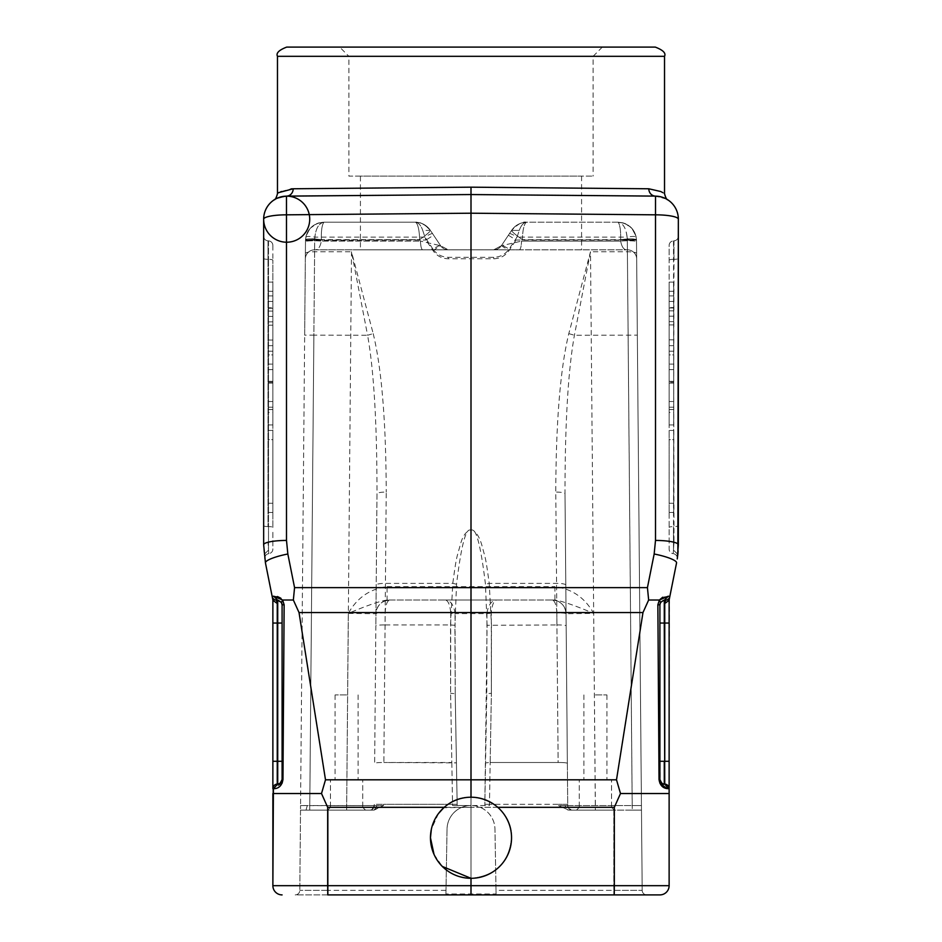 <?xml version="1.0" encoding="UTF-8"?>
<svg xmlns="http://www.w3.org/2000/svg" width="942" height="942" viewBox="0 0 942 942"><rect width="100%" height="100%" fill="white"/><g stroke="black" fill="none" stroke-linecap="round" stroke-linejoin="round"><path stroke-width="0.71" stroke-dasharray="4.71 3.53" d="M385.172 612.877L385.196 612.465C385.667 604.799 387.186 600.655 389.776 600.019L387.091 600.019L387.091 586.619C369.947 588.868 357.018 597.805 348.316 613.407L346.644 810.12L309.765 810.12L309.765 805.657L300.557 805.551L309.777 805.551L309.777 810.12L346.632 810.12L351.507 251.785L373.197 333.621L367.58 335.258L351.507 251.785L314.593 251.785A9.22 1.743 -179.5 0 0 305.373 253.445L304.666 335.152L313.874 335.152L309.777 805.551L374.28 805.551A4.604 4.604 0 0 1 369.676 810.12L346.632 810.12L369.676 810.12A4.604 4.604 0 0 0 374.28 805.551A4.604 4.604 0 0 1 369.676 810.12L374.245 810.061L383.5 805.551L373.232 810.12L300.522 810.12L309.777 810.12L300.522 810.12L300.557 805.551L299.815 890.331L300.522 810.12L369.676 810.12A4.604 4.604 0 0 0 374.28 805.551L309.765 805.657L314.71 240.257L305.491 240.457L300.557 805.551L305.491 240.457A9.22 1.743 0.5 0 1 314.71 238.797L313.874 335.152L367.58 335.258C373.844 370.124 376.988 422.958 377 493.761L374.645 763.338A9.22 0.918 -179.5 0 1 383.865 762.502L385.172 612.877A9.22 0.918 0.5 0 0 375.952 613.713L377 493.761A9.22 1.743 0.5 0 1 386.22 492.089L385.066 624.935L450.535 624.935L452.784 583.381C456.623 555.144 456.458 558.947 460.497 544.135C463.028 534.773 467.02 530.052 472.495 529.946C476.57 532.312 479.749 537.599 482.033 545.807C485.566 559.418 485.436 555.474 489.216 583.381L491.465 624.935L491.383 693.312L491.277 612.465C492.16 604.47 493.985 600.325 496.752 600.019L552.224 600.019C554.814 600.655 556.333 604.799 556.804 612.465L487.014 612.465L486.967 613.595L491.253 613.218M450.747 613.218L450.617 693.312L450.535 624.935L454.904 625.311L455.222 693.689L450.617 693.312L455.222 693.689L455.033 613.595L450.747 613.218L450.723 612.465L376.023 612.465L375.952 613.713A13.824 13.824 0 0 1 389.776 600.019L445.248 600.019C448.015 600.325 449.84 604.47 450.723 612.465L454.986 612.465C453.408 604.47 450.17 600.325 445.248 600.019L496.752 600.019C491.83 600.325 488.592 604.47 487.014 612.465M451.83 762.502L452.56 805.516L457.176 805.516L456.434 762.879L457.153 804.291L452.56 804.327L451.83 762.502L456.434 762.879L455.222 693.689L457.176 805.516L489.44 805.516L490.17 762.502L489.44 805.516L471 805.516A23.962 23.962 180 0 1 494.962 829.466A23.962 23.962 180 0 0 471 805.516L452.56 805.516L471 805.516A23.962 23.962 180 0 0 447.038 829.466L447.038 829.455A23.962 23.962 0 0 1 471 805.492A23.962 23.962 -0 0 0 447.038 829.455L445.919 894.005L447.038 829.466A23.962 23.962 180 0 1 471 805.516L452.56 805.516L452.56 804.327L457.153 804.291L457.176 805.516L455.222 693.689L456.434 762.879L383.865 762.502L451.83 762.502L450.617 693.312L451.83 762.502M454.986 612.465L455.033 613.595L486.967 613.595L486.778 693.689L491.383 693.312L486.778 693.689L484.824 805.516L487.096 625.311L556.934 624.935L555.78 492.089C556.004 421.31 560.349 368.487 568.803 333.621L590.493 251.785L595.368 805.551L595.368 810.12L572.324 810.12A4.604 4.604 0 0 1 567.72 805.551L632.223 805.551L627.29 238.797A9.22 1.743 -0.5 0 1 636.509 240.457L627.29 240.257L632.235 810.12L595.356 810.12L593.684 613.407C575.291 605.6 562.374 601.137 554.909 600.019L552.224 600.019A13.824 13.824 0 0 1 566.048 613.713L565.977 612.465L556.828 612.877A9.22 0.918 -0.5 0 1 566.048 613.713L567.72 805.551A4.604 4.604 0 0 0 572.324 810.12L568.768 810.12L558.5 805.551L568.768 810.12L641.478 810.12L613.831 810.12L613.831 890.331L642.185 890.331A4.604 4.604 0 0 0 646.789 894.9A4.604 4.604 0 0 1 642.185 890.331L641.478 810.12L632.223 810.12L632.223 805.551L641.443 805.551L636.509 240.457L641.478 810.12L632.235 810.12L641.478 810.12L642.185 890.331L613.831 890.331L613.831 894.9L646.789 894.9L613.831 894.9L613.831 890.331L496.022 890.331L494.962 829.466L496.081 894.005L445.919 894.005L496.081 894.005L494.962 829.455A23.962 23.962 -0 0 0 471 805.492A23.962 23.962 0 0 1 494.962 829.455L496.081 894.005L496.022 890.331L613.831 890.331L613.831 810.12L568.768 810.12L641.478 810.12L641.443 805.551L567.72 805.551L566.048 613.713L593.684 613.407C584.982 597.805 572.053 588.868 554.909 586.619L554.909 600.019L387.091 600.019C379.626 601.137 366.709 605.6 348.316 613.407L375.952 613.713M556.828 612.877L558.135 762.502A9.22 0.918 179.5 0 1 567.355 763.338L565 493.761L567.355 763.338A9.22 0.918 179.5 0 0 558.135 762.502L490.17 762.502L558.135 762.502L556.934 624.935A9.22 0.918 -0.5 0 1 566.154 625.771M384.795 600.949L389.776 600.019C382.016 600.655 377.436 604.799 376.023 612.465L376.105 611.829M565.977 612.465C564.564 604.799 559.984 600.655 552.224 600.019L557.217 600.949M636.18 237.125C634.096 228.129 628.067 223.148 618.082 222.194C629.362 223.501 635.497 229.459 636.498 240.045L636.509 240.457A9.22 0.777 179.5 0 0 630.728 239.786A9.22 0.777 179.5 0 0 620.672 240.057A9.22 0.777 179.5 0 1 627.29 239.763A9.22 0.777 179.5 0 1 636.509 240.457L636.18 237.125C635.461 236.242 632.435 236.242 627.125 237.125C626.053 228.141 623.039 223.16 618.082 222.194L625.429 223.678L631.976 228.47L635.897 235.877L636.486 239.657C636.427 239.021 633.354 238.785 627.278 238.95L620.66 239.657C628.608 238.656 633.884 238.656 636.486 239.657L635.862 235.794L631.846 228.329L628.008 225.138L622.78 222.818L618.082 222.194L526.943 222.194C523.717 222.359 521.162 225.103 519.278 230.401L511.6 230.401C515.25 225.162 520.361 222.43 526.943 222.194L618.082 222.194C620.013 224.867 620.872 230.684 620.66 239.657L620.672 241.105A9.22 0.777 179.5 0 1 627.301 240.811A9.22 0.777 179.5 0 1 636.521 241.505A9.22 0.777 179.5 0 0 630.751 240.834A9.22 0.777 179.5 0 0 620.672 241.105C621.814 247.287 624.075 250.195 627.454 249.83A9.22 9.22 0 0 1 636.674 258.968A9.22 9.22 0 0 0 627.454 249.83C624.075 250.195 621.814 247.287 620.672 241.105L620.66 239.657L522.386 239.657C515.239 234.57 511.647 231.485 511.6 230.401L501.38 245.732L511.6 230.401A18.428 18.428 0 0 1 526.943 222.194A18.428 18.428 0 0 0 511.6 230.401C511.647 231.485 515.239 234.57 522.386 239.657L521.503 241.105L522.386 239.657A18.428 4.557 90 0 1 526.943 222.194C523.717 222.347 521.162 225.091 519.278 230.401L517.028 237.125L627.125 237.125L627.29 238.797M595.403 810.12L614.302 810.12L595.403 810.12M595.403 779.705L611.535 779.705L595.403 779.705M595.403 694.925L606.919 694.925L595.403 694.925M487.096 625.311L485.448 584.181C480.679 544.617 475.863 526.708 471 530.464C466.137 526.708 461.321 544.617 456.552 584.181L454.904 625.311M509.363 233.757A9.22 1.46 33.7 0 1 517.028 237.125L509.045 249.1A9.22 1.46 -146.3 0 0 501.38 245.732L511.6 230.401L501.38 245.732L521.503 241.105L501.38 245.732L493.714 249.83L519.266 249.83L422.734 249.83L493.714 249.83L501.38 245.732A9.22 9.22 0 0 1 493.714 249.83A9.22 9.22 0 0 0 501.38 245.732L509.045 250.56L516.051 240.045L519.278 230.401L511.6 230.401C515.392 225.091 520.502 222.347 526.943 222.194A18.428 18.428 0 0 0 511.6 230.401L511.6 230.401C517.841 224.043 522.763 221.311 526.354 222.194M636.498 240.045L627.29 240.257M526.943 222.194A18.428 4.557 -90 0 0 522.386 239.657L620.66 239.657C620.837 230.39 619.977 224.573 618.082 222.194C623.545 223.207 626.618 229.153 627.29 240.045L516.051 240.045L508.386 235.217M519.266 249.83A9.22 2.237 90 0 0 521.503 241.105A9.22 2.237 90 0 1 519.266 249.83L627.454 249.83L519.266 249.83M314.546 249.83L422.734 249.83L314.546 249.83C317.925 250.195 320.186 247.287 321.328 241.105C320.186 247.287 317.925 250.195 314.546 249.83A9.22 9.22 0 0 0 305.326 258.968L305.479 241.435L305.326 258.968A9.22 9.22 0 0 1 314.546 249.83M360.421 249.83L581.579 249.83L360.421 249.83L360.421 176.119L581.579 176.119L360.421 176.119M432.955 250.56L440.62 245.732L433.614 235.217L425.949 240.045L432.955 250.56C436.688 255.847 441.81 258.591 448.286 258.767L493.714 258.767C500.19 258.591 505.312 255.847 509.045 250.56M432.955 249.1L424.972 237.125L422.723 230.401L430.4 230.401L440.62 245.732L420.497 241.105L440.62 245.732L448.286 249.83L440.62 245.732A9.22 1.46 146.3 0 0 432.955 249.1C436.805 254.411 441.916 257.154 448.286 257.307L493.714 257.307C500.202 257.095 505.312 254.352 509.045 249.1M433.614 235.217L430.4 230.401C426.75 225.162 421.639 222.43 415.057 222.194L323.918 222.194C314.004 223.16 307.975 228.141 305.82 237.125C306.539 236.242 309.553 236.242 314.875 237.125C315.911 228.129 318.926 223.148 323.918 222.194C322.023 224.573 321.163 230.39 321.34 239.657L321.328 241.105A9.22 0.777 -179.5 0 0 311.237 240.834A9.22 0.777 -179.5 0 0 305.479 241.505A9.22 0.777 -179.5 0 1 314.699 240.811A9.22 0.777 -179.5 0 1 321.328 241.105L321.328 240.057A9.22 0.777 -179.5 0 0 314.71 239.763A9.22 0.777 0.5 0 1 321.328 240.057L419.614 239.657C426.761 234.57 430.353 231.485 430.4 230.401A18.428 18.428 0 0 0 415.057 222.194L323.918 222.194L319.185 222.818L313.78 225.256L310.024 228.47L306.103 235.877L305.514 239.657C308.116 238.656 313.392 238.656 321.34 239.657L314.722 238.95C308.646 238.785 305.573 239.021 305.514 239.657L306.138 235.794L310.153 228.329L316.912 223.513L323.918 222.194C312.991 223.207 306.845 229.153 305.502 240.045L305.82 237.125M314.71 238.797L314.875 237.125L424.972 237.125A9.22 1.46 -33.7 0 1 432.637 233.757L440.62 245.732A9.22 9.22 0 0 0 448.286 249.83A9.22 9.22 0 0 1 440.62 245.732L430.4 230.401C426.62 225.091 421.51 222.347 415.057 222.194C418.354 222.43 420.909 225.162 422.723 230.401C420.838 225.091 418.283 222.347 415.057 222.194A18.428 18.428 0 0 1 430.4 230.401L422.723 230.401L425.949 240.045L305.491 240.457A9.22 0.777 -179.5 0 1 314.71 239.763A9.22 0.777 0.5 0 0 305.491 240.457L305.514 239.657L305.491 240.457M420.497 241.105L419.614 239.657L420.497 241.105A9.22 2.237 -90 0 0 422.734 249.83A9.22 2.237 -90 0 1 420.497 241.105L321.328 241.105L420.497 241.105M346.597 810.12L327.698 810.12L346.597 810.12M314.71 240.257L314.71 240.045C315.205 229.459 318.278 223.501 323.918 222.194L415.057 222.194A18.428 4.557 90 0 1 419.614 239.657C426.761 234.57 430.353 231.485 430.4 230.401L432.637 233.757M346.597 779.705L330.465 779.705L346.597 779.705M346.597 694.925L335.081 694.925L346.597 694.925M328.169 894.9L295.211 894.9A4.604 4.604 0 0 0 299.815 890.331A4.604 4.604 0 0 1 295.211 894.9L328.169 894.9L328.169 810.12L328.169 890.331L299.815 890.331L328.169 890.331L328.169 894.9L613.831 894.9M445.919 894.005L447.038 829.455L445.919 894.005M295.211 894.9A4.604 4.604 0 0 0 299.815 890.331L300.522 810.12L309.765 810.12M323.918 222.194C321.987 224.867 321.128 230.684 321.34 239.657L419.614 239.657A18.428 4.557 90 0 0 415.057 222.194L323.918 222.194M659.906 894.9A9.22 9.22 0 0 0 669.126 885.68A9.22 9.22 0 0 1 659.906 894.9L614.243 894.9L614.325 885.68L471 885.68L471 894.9M272.874 885.68A9.22 9.22 0 0 0 282.094 894.9A9.22 9.22 0 0 1 272.874 885.68L327.675 885.68L327.675 807.318L321.505 793.529L325.496 779.811L471 779.811L471 587.631L647.437 587.631L654.16 554.002A23.044 4.321 -168.7 0 1 676.556 562.88M620.495 793.529L614.325 807.318L614.325 885.68L669.126 885.68L669.126 793.529L620.495 793.529L616.504 779.811L642.974 612.559L299.026 612.559L293.351 600.007L294.563 587.631L471 587.631L471 213.21L286.498 214.823L286.498 196.148L471 194.547L581.579 195.512L581.579 249.83M327.757 894.9L327.675 885.68L471 885.68L471 878.309C495.633 875.907 509.139 862.389 511.541 837.768C513.296 804.244 468.233 783.862 444.224 807.318C435.263 815.489 430.671 825.639 430.459 837.768C432.508 862.742 446.025 876.26 471 878.309L471 779.811L616.504 779.811M497.776 807.318L471 807.318L471 878.309C495.633 875.919 509.151 862.401 511.541 837.768C513.19 804.174 468.351 783.897 444.224 807.318L471 807.318L443.753 807.741M648.649 600.007L642.974 612.559M659.388 600.019L654.949 600.007M659.282 781.436L657.857 604.764L659.906 604.87L660.224 781.118A4.604 4.604 0 0 1 659.906 779.47L659.906 779.458A4.604 4.604 0 0 0 664.275 784.062L668.596 788.689L666.818 788.478M659.895 783.226L659.376 781.836M669.421 598.559L669.126 788.689A4.604 4.604 0 0 0 664.758 784.085A4.604 4.604 0 0 1 669.126 788.689A4.604 4.604 0 0 0 664.758 784.085L664.758 784.085A4.604 4.604 0 0 1 669.126 788.689L669.126 885.68M434.038 854.453L442.328 866.44M438.43 813.605L431.342 829.301M614.325 807.318L471 807.318L471 797.215M321.505 793.529L272.874 793.529L272.874 600.019M273.404 788.689L272.874 788.689A4.604 4.604 0 0 1 277.242 784.085A4.604 4.604 0 0 0 272.874 788.689A4.604 4.604 0 0 1 277.242 784.085L273.404 788.689L282.105 783.226M280.422 601.326L277.725 600.266A4.604 4.604 0 0 1 282.094 604.87L284.143 604.764L282.965 779.481L282.094 779.458L282.094 604.87L280.516 601.396A4.604 4.604 0 0 1 281.458 602.55A4.604 4.604 0 0 0 280.516 601.408M299.026 612.559L325.496 779.811M678.346 530.899L678.346 544.829A23.044 4.369 0 0 0 655.502 540.437L655.502 214.823A23.044 4.369 180 0 1 678.346 219.192A23.044 23.044 0.5 0 0 655.502 196.148L655.502 214.823L471 213.21L471 194.547M678.134 550.94L677.263 558.9A4.604 4.604 0 0 0 673.212 553.66A4.604 4.604 0 0 1 677.263 558.9A4.604 4.604 0 0 0 673.212 553.66L673.977 542.474L673.212 553.66A4.604 4.604 0 0 1 669.126 549.08L669.126 260.204L669.126 549.08A4.604 4.604 0 0 0 673.212 553.66L673.212 553.66M662.685 597.228L668.314 596.204L669.727 597.028M668.314 596.204L664.275 600.266L665.547 600.195A4.604 4.604 0 0 0 669.833 596.498L669.833 596.498A4.604 4.604 0 0 1 665.547 600.195A4.604 4.604 0 0 0 669.833 596.498A4.604 4.604 0 0 1 665.547 600.195L664.275 600.266A4.604 4.604 0 0 0 659.906 604.87L660.071 603.692M663.533 600.372A4.604 4.604 0 0 0 662.697 600.643A4.604 4.604 0 0 1 663.533 600.372L662.838 600.584M662.556 600.702A4.604 4.604 0 0 0 661.578 601.326A4.604 4.604 0 0 1 662.556 600.702L662.026 600.996M661.484 601.408A4.604 4.604 0 0 0 660.542 602.55A4.604 4.604 0 0 1 661.484 601.408L660.566 602.503M662.344 783.52L664.758 784.085L664.275 623.051L664.758 761.277L669.126 761.277M669.126 600.019L664.758 603.504L664.758 623.051L669.126 623.051M272.521 598.229L272.167 596.51A4.604 4.604 0 0 0 276.453 600.195A4.604 4.604 0 0 1 272.167 596.498L273.686 596.204L277.725 600.266L277.242 761.277L277.242 603.504L272.933 600.337M282.624 600.019L280.916 598.252M277.478 596.545L273.686 596.204M281.328 602.009L281.917 603.622M277.242 784.085L277.242 784.085A4.604 4.604 0 0 0 272.874 788.689A4.604 4.604 0 0 1 277.242 784.085L277.242 784.085M279.656 783.52L282.094 779.458A4.604 4.604 0 0 1 281.776 781.118A4.604 4.604 0 0 0 282.094 779.47L282.094 779.458A4.604 4.604 0 0 1 281.776 781.118A4.604 4.604 0 0 0 282.094 779.47L282.094 623.051L272.874 623.051M265.444 562.88A23.044 4.321 168.7 0 1 287.84 554.002L286.498 540.437A23.044 4.369 0 0 0 263.654 544.817L264.16 554.473L263.654 544.817A4.604 2.343 0 0 1 268.023 542.474A4.604 2.343 0 0 0 263.654 544.817L265.444 562.88M281.105 196.843A23.044 23.044 -118.7 0 0 277.254 198.173L281.116 196.843L277.254 198.173M286.486 196.148C270.036 200.363 270.036 200.363 286.486 196.148L286.486 196.148M382.346 195.312L286.486 196.113A7.371 6.771 89.5 0 0 293.197 188.777L471 187.175L471 194.558L655.514 196.113A7.371 6.771 90.5 0 1 648.803 188.777L648.367 188.777M660.895 196.843L664.758 198.185L660.895 196.843M666.359 198.986L655.502 196.148M277.478 193.699L280.728 191.803M281.364 191.497L291.007 188.883M660.648 191.497L661.331 191.827M662.862 192.663L664.522 193.699M631.976 188.624L592.447 188.27M581.579 188.176L471 187.175M286.698 47.1L655.302 47.1M339.685 47.1L602.315 47.1L339.685 47.1L348.893 56.32L593.107 56.32L348.893 56.32L348.893 176.119L593.107 176.119L348.893 176.119M602.315 47.1L593.107 56.32L593.107 176.119M581.579 176.119L581.579 195.5M678.346 525.695L678.346 236.242L678.346 525.695A4.604 0.871 0 0 1 673.977 526.578L673.977 542.474L673.495 526.578A4.604 0.871 180 0 0 669.126 527.449A4.604 0.871 180 0 1 673.495 526.578L673.977 259.333A4.604 0.871 180 0 0 678.346 258.461A4.604 0.871 180 0 1 673.977 259.333L673.977 240.846A4.604 4.604 0 0 0 678.346 236.242A4.604 4.604 0 0 1 673.977 240.846L673.977 259.333L673.495 240.869A4.604 4.604 0 0 0 669.126 245.473L669.126 260.204L669.126 245.473A4.604 4.604 0 0 1 673.495 240.869L673.977 526.578A4.604 0.871 0 0 0 678.346 525.695M264.69 558.241A4.604 4.604 0 0 0 264.737 558.9A4.604 4.604 0 0 1 268.788 553.66A4.604 4.604 0 0 0 264.69 558.241M268.788 553.66L268.023 542.474L268.788 553.66A4.604 4.604 0 0 0 272.874 549.08L272.874 530.899L272.874 549.08A4.604 4.604 0 0 1 268.788 553.66A4.604 4.604 0 0 0 272.874 549.08M264.16 554.449L268.505 550.104L268.505 530.899L268.505 550.104L264.16 554.426M268.023 240.846A4.604 4.604 0 0 1 263.654 236.242A4.604 4.604 0 0 0 268.023 240.846L268.023 526.578A4.604 0.871 0 0 1 263.654 525.695A4.604 0.871 0 0 0 268.023 526.578L268.023 259.333A4.604 0.871 180 0 1 263.654 258.461A4.604 0.871 180 0 0 268.023 259.333L268.023 240.846A4.604 4.604 0 0 1 263.654 236.242M272.874 527.449L272.874 260.204L272.874 527.449A4.604 0.871 180 0 0 268.505 526.578L268.505 530.899L268.505 526.578A4.604 0.871 180 0 1 272.874 527.449M272.874 245.473L272.874 260.204L272.874 245.473A4.604 4.604 0 0 0 268.505 240.869A4.604 4.604 0 0 1 272.874 245.473A4.604 4.604 0 0 0 268.505 240.869L268.505 259.333L268.505 240.869A4.604 4.604 0 0 1 272.874 245.473M272.874 430.459L272.874 512.472L272.874 430.459L268.27 430.459L272.874 430.459M272.874 409.582L268.27 409.582L268.27 369.629L272.874 369.629L268.27 369.629L268.27 424.924L272.874 424.924L268.27 424.924L268.27 407.203L272.874 407.203L268.27 407.203L268.27 424.924L272.874 424.924L268.27 424.924L268.27 369.629L272.874 369.629L268.27 369.629L268.27 424.924L272.874 424.924L268.27 424.924L272.874 424.924L268.27 424.924L272.874 424.924L268.27 424.924L272.874 424.924L268.27 424.924L268.27 369.629L272.874 369.629L268.27 369.629L272.874 369.629L268.27 369.629L272.874 369.629L268.27 369.629L272.874 369.629L272.874 424.924L272.874 369.629L272.874 424.924L272.874 369.629L272.874 424.924L272.874 369.629L272.874 424.924L272.874 369.629L272.874 409.582L272.874 369.629L268.27 369.629L268.27 424.924L268.27 369.629L268.27 424.924L268.27 369.629L268.27 412.455L272.874 412.455M272.874 364.107L272.874 282.094L272.874 364.107L268.27 364.107L272.874 364.107M272.874 323.553L272.874 351.201L272.874 323.553M268.27 430.459L268.27 512.472L268.27 430.459M268.27 439.667L268.27 503.252L268.27 439.667L272.874 439.667L272.874 503.252L272.874 439.667L268.27 439.667M272.874 409.558L268.27 409.558L268.27 369.629L272.874 369.629L268.27 369.629L268.27 412.455M272.874 382.216L268.27 382.216L268.27 424.924L268.27 382.216M268.27 401.527L268.27 381.286L268.27 401.527L272.874 401.527L272.874 381.286L272.874 401.527L268.27 401.527M272.874 381.286L268.27 381.286M272.874 424.924L268.27 424.924L268.27 383.1L268.27 424.924L272.874 424.924M272.874 383.1L268.27 383.1M268.27 364.107L268.27 282.094L268.27 364.107M268.27 354.887L268.27 291.302L268.27 354.887L272.874 354.887L272.874 291.302L272.874 354.887L268.27 354.887M268.27 323.553L268.27 351.201L268.27 323.553M272.874 307.787L272.874 340.038L272.874 307.787L268.27 307.787L268.27 340.038L268.27 307.787L272.874 307.787M272.874 340.038L268.27 340.038L272.874 340.038M272.874 308.234L268.27 308.234M272.874 316.418L268.27 316.418L272.874 316.406L272.874 321.893L272.874 311.095L268.27 311.095L272.874 311.095L272.874 316.406M272.874 325.155L268.27 325.155M272.874 321.846L268.27 321.893M677.84 554.426L673.495 550.104L673.495 526.578L673.495 550.104L677.84 554.426M675.108 542.58A4.604 2.343 0 0 1 678.346 544.817A4.604 2.343 0 0 0 673.977 542.474M669.126 364.107L669.126 282.094L669.126 364.107L673.73 364.107L669.126 364.107M673.73 412.455L673.73 369.629L669.126 369.629L673.73 369.629L669.126 369.629L673.73 369.629L669.126 369.629L673.73 369.629L669.126 369.629L673.73 369.629L669.126 369.629L673.73 369.629L669.126 369.629L673.73 369.629L669.126 369.629L669.126 424.924L669.126 369.629L669.126 424.924L669.126 369.629L669.126 424.924L669.126 369.629L669.126 424.924L669.126 369.629L673.73 369.629L673.73 424.924L673.73 369.629L673.73 424.924L673.73 369.629L673.73 424.924L673.73 369.629L673.73 424.924L673.73 369.629L673.73 412.455L669.126 412.455M669.126 430.459L669.126 512.472L669.126 430.459L673.73 430.459L669.126 430.459M669.126 323.553L669.126 351.201L669.126 323.553M673.73 364.107L673.73 282.094L673.73 364.107M673.73 354.887L673.73 291.302L673.73 354.887L669.126 354.887L669.126 291.302L669.126 354.887L673.73 354.887M673.73 382.216L673.73 424.924L669.126 424.924L673.73 424.924L669.126 424.924L673.73 424.924L669.126 424.924L673.73 424.924L669.126 424.924L673.73 424.924L669.126 424.924L673.73 424.924L669.126 424.924L673.73 424.924L669.126 424.924L673.73 424.924L673.73 382.216L669.126 382.216M669.126 409.582L673.73 409.582M669.126 409.558L673.73 409.558M669.126 383.1L673.73 383.1M669.126 407.203L673.73 407.203L669.126 407.203M673.73 401.527L673.73 381.286L673.73 401.527L669.126 401.527L669.126 381.286L669.126 401.527L673.73 401.527M669.126 381.286L673.73 381.286M673.73 430.459L673.73 512.472L673.73 430.459M673.73 439.667L673.73 503.252L673.73 439.667L669.126 439.667L669.126 503.252L669.126 439.667L673.73 439.667M673.73 323.553L673.73 351.201L673.73 323.553M669.126 307.563L669.126 339.815L669.126 307.563L673.73 307.563L673.73 339.815L673.73 307.563L669.126 307.563M669.126 339.815L673.73 339.815L669.126 339.815M669.126 307.999L673.73 307.999M669.126 316.182L673.73 316.182L669.126 316.171L669.126 321.658L669.126 310.86L673.73 310.86L669.126 310.86L669.126 316.171M669.126 324.919L673.73 324.919M669.126 321.622L673.73 321.658M278.467 600.372A4.604 4.604 0 0 1 279.303 600.643A4.604 4.604 0 0 0 278.467 600.372M279.444 600.702A4.604 4.604 0 0 1 280.292 601.22A4.604 4.604 0 0 0 279.444 600.702M281.799 603.245A4.604 4.604 0 0 1 282.011 604.058A4.604 4.604 0 0 0 281.799 603.245M272.167 596.498A4.604 4.604 0 0 0 276.453 600.195A4.604 4.604 0 0 1 272.167 596.498M659.989 604.058A4.604 4.604 0 0 1 660.212 603.245A4.604 4.604 0 0 0 659.989 604.058M660.212 781.106A4.604 4.604 0 0 1 659.906 779.47A4.604 4.604 0 0 0 664.275 784.062L664.275 761.277L659.906 761.277L659.906 604.87A4.604 4.604 0 0 1 664.275 600.266L665.547 600.195M430.459 837.768A40.541 40.541 0 0 0 471 878.309A40.541 40.541 0 0 0 511.541 837.768A40.541 40.541 0 0 0 471 797.215A40.541 40.541 0 0 0 430.459 837.768M568.803 333.621L574.42 335.258L637.334 335.152L636.627 253.445A9.22 1.743 179.5 0 0 627.407 251.785L590.493 251.785L574.42 335.258C568.156 370.124 565.012 422.958 565 493.761A9.22 1.743 -0.5 0 0 555.78 492.089M568.768 810.12L572.324 810.12A4.604 4.604 0 0 1 567.72 805.551A4.604 4.604 0 0 0 572.324 810.12A4.604 4.604 0 0 1 567.72 805.551L565.023 805.575L567.755 810.061M567.767 806.199L569.062 808.754L572.324 810.12A4.604 4.604 0 0 1 567.72 805.551L558.5 805.551L558.5 804.327L489.44 804.327L558.5 804.327L558.5 805.551L565.023 805.575M490.17 762.502L491.383 693.312L490.17 762.502L485.566 762.879L490.17 762.502M387.091 586.619L554.909 586.619M567.708 804.327L558.5 804.327L567.708 804.327M595.403 807.353L611.535 807.353L595.403 807.353M646.789 894.9A4.604 4.604 0 0 1 642.185 890.331M445.978 890.331L328.169 890.331L445.978 890.331M374.245 810.061L376.977 805.575L383.5 805.551L383.5 804.327L452.56 804.327L383.5 804.327L383.5 805.551L374.28 805.551L374.292 804.327L383.5 804.327L374.292 804.327L374.174 806.47M385.066 624.935L383.865 762.502A9.22 0.918 -179.5 0 0 374.645 763.338L375.846 625.771A9.22 0.918 0.5 0 1 385.066 624.935M456.552 584.181L452.784 583.381L385.419 583.381A9.22 1.743 -179.5 0 0 376.199 585.053L375.846 625.771M565.801 585.053A9.22 1.743 179.5 0 0 556.581 583.381L489.216 583.381L485.448 584.181M373.197 333.621C381.651 368.487 385.996 421.31 386.22 492.089M484.847 804.291L489.44 804.327L484.847 804.291M493.714 258.767L493.714 257.307M620.672 241.105L521.503 241.105L620.672 241.105M448.286 257.307L448.286 258.767M430.4 230.401C424.571 224.278 419.661 221.547 415.657 222.194L419.567 222.748C421.828 222.665 425.431 225.209 430.4 230.401A18.428 18.428 0 0 0 415.057 222.194M369.676 810.12L373.232 810.12L369.676 810.12A4.604 4.604 0 0 0 374.28 805.551A4.604 4.604 0 0 1 369.676 810.12C370.642 811.18 372.172 809.649 374.28 805.551L376.977 805.575M346.597 807.353L330.465 807.353L346.597 807.353M307.269 805.657L306.02 810.12L300.522 810.12M327.675 807.318L444.224 807.318M286.498 540.437L286.498 214.823A23.044 4.369 180 0 0 263.654 219.192M659.906 779.458L659.035 779.481M282.094 604.87A4.604 4.604 0 0 0 277.725 600.266M282.094 761.277L277.725 761.277L277.725 784.062M277.242 783.803L277.242 761.277L272.874 761.277M277.478 56.32L664.522 56.32M268.505 259.333L268.505 526.578L268.505 259.333A4.604 0.871 0 0 1 272.874 260.204A4.604 0.871 0 0 0 268.505 259.333M673.977 240.846A4.604 4.604 0 0 0 678.346 236.242M669.126 260.204A4.604 0.871 0 0 1 673.495 259.333A4.604 0.871 0 0 0 669.126 260.204M669.126 245.473A4.604 4.604 0 0 1 673.495 240.869A4.604 4.604 0 0 0 669.126 245.473M659.906 623.051L664.275 623.051L664.275 600.266M486.755 694.937L485.566 762.879M554.909 600.019L552.224 600.019M579.283 807.353L576.516 810.12L579.283 807.353L579.283 779.705L579.283 807.353M611.535 807.353L614.302 810.12L611.535 807.353L611.535 779.705L611.535 807.353M606.919 694.925L606.919 779.705L606.919 694.925M583.887 694.925L583.887 779.705L583.887 694.925M622.815 222.807L625.417 223.713M628.232 225.244L631.952 228.482M634.319 231.897L635.897 235.889M636.545 245.073L636.509 241.046M636.509 240.975L636.557 245.238M636.662 258.238L636.651 256.459M636.627 253.492L636.592 249.842M636.592 249.489L636.627 253.669M636.651 256.636L636.662 258.296M635.862 235.794L634.143 231.591M631.835 228.353L628.02 225.103M625.064 223.56L622.792 222.795M305.338 258.238L305.349 256.459M305.373 253.492L305.408 249.842M305.443 245.238L305.491 240.975M305.455 245.073L305.491 241.046M305.408 249.489L305.373 253.669M305.349 256.636L305.338 258.296M306.138 235.794L307.857 231.591M310.165 228.353L313.98 225.103M316.936 223.56L319.208 222.795M330.465 807.353L327.698 810.12L330.465 807.353L330.465 779.705L330.465 807.353M362.717 807.353L365.484 810.12L362.717 807.353L362.717 779.705L362.717 807.353M358.113 694.925L358.113 779.705L358.113 694.925M335.081 694.925L335.081 779.705L335.081 694.925M319.185 222.807L316.583 223.713M313.768 225.244L310.048 228.482M307.681 231.897L306.103 235.889M322.753 222.23L316.842 223.595M281.211 782.166L280.528 782.932M268.27 512.472L272.874 512.472M272.874 503.252L268.27 503.252M268.27 282.094L272.874 282.094M272.874 291.302L268.27 291.302M268.27 351.201L272.874 351.201M268.27 295.906L272.874 295.906M268.27 345.679L272.874 345.679M268.27 301.44L272.874 301.44M673.73 282.094L669.126 282.094M669.126 291.302L673.73 291.302M673.73 512.472L669.126 512.472M669.126 503.252L673.73 503.252M673.73 351.201L669.126 351.201M673.73 295.906L669.126 295.906M673.73 345.679L669.126 345.679M673.73 301.44L669.126 301.44M567.72 805.551L567.814 806.47M457.176 805.516L455.222 693.689"/><path stroke-width="1.41" d="M328.169 894.9L613.831 894.9M471 894.9L471 885.68L614.325 885.68L614.243 894.9L659.906 894.9A9.22 9.22 0 0 0 669.126 885.68A9.22 9.22 0 0 1 659.906 894.9M282.094 894.9A9.22 9.22 0 0 1 272.874 885.68L273.404 788.689C278.75 788.748 281.929 785.675 282.965 779.481L284.143 604.764L282.612 600.019L293.351 600.007L299.026 612.559L471 612.559L471 587.631L294.563 587.631L293.351 600.007L282.624 600.019L284.143 604.764L282.094 604.87L282.094 779.458C280.316 783.414 278.856 784.957 277.725 784.062L273.404 788.689M654.949 600.007L648.649 600.007L647.437 587.631L648.649 600.007L659.376 600.019L657.857 604.764L659.388 600.019L660.566 602.503L663.533 600.372A4.604 4.604 0 0 1 664.275 600.266L665.547 600.195L664.758 603.504L669.067 600.337L676.556 562.88L669.821 596.533L668.314 596.204L659.376 600.019L660.566 602.503L660.083 603.622M666.818 788.478L659.895 783.226M669.126 793.529L669.126 885.68L614.325 885.68L614.325 807.318L620.495 793.529L669.126 793.529L669.126 600.019M620.495 793.529L616.504 779.811L471 779.811L471 612.559L642.974 612.559L648.649 600.007M669.126 623.051L664.275 623.051L664.758 784.085A4.604 4.604 0 0 1 669.126 788.689A4.604 4.604 0 0 0 664.758 784.085L668.596 788.689C663.144 788.631 659.953 785.557 659.035 779.481L659.906 779.458L659.906 604.87L660.566 602.503M659.059 604.799L657.857 604.764L659.035 779.481M642.974 612.559L616.504 779.811M471 797.215L471 779.811L325.496 779.811L299.026 612.559M325.496 779.811L321.505 793.529L327.675 807.318L327.675 885.68L471 885.68L471 878.309L442.328 866.44M272.874 793.529L272.874 885.68L272.874 793.529L321.505 793.529M431.342 829.301L430.459 837.768L434.038 854.453M443.753 807.741L438.43 813.605M511.541 837.768A40.541 40.541 0 0 1 471 878.309A40.541 40.541 0 0 1 430.459 837.768A40.541 40.541 0 0 1 471 797.215A40.541 40.541 0 0 1 511.541 837.768M272.874 600.019L272.874 788.689A4.604 4.604 0 0 1 277.242 784.085L277.242 783.803M282.105 783.226L282.965 779.481L282.094 779.458A4.604 4.604 0 0 0 282.094 779.458L282.094 604.87L282.094 623.051L277.242 623.051L277.242 784.085L279.421 783.638M581.579 195.5L471 194.547L286.486 196.148A23.044 23.044 -118.7 0 0 281.105 196.843L286.486 196.148L286.498 540.437A23.044 4.369 0 0 0 263.654 544.817L263.654 219.192A23.044 23.044 -118.7 0 1 286.486 196.148L281.105 196.843M677.251 558.947A4.604 4.604 0 0 0 677.263 558.9A4.604 4.604 0 0 1 677.251 558.947L677.84 554.473L677.251 558.947A4.604 4.604 0 0 0 677.263 558.9L678.346 544.817L678.346 219.192L677.851 554.273M662.685 597.228L659.388 600.019M660.212 781.106A4.604 4.604 0 0 0 660.695 782.025A4.604 4.604 0 0 1 660.212 781.106L660.636 781.931M660.907 782.319L662.344 783.52M669.727 597.028L669.421 598.559M676.556 562.88A23.044 4.321 -168.7 0 0 654.16 554.002L655.502 540.437A23.044 4.369 0 0 1 678.346 544.817L678.346 530.899M274.122 199.881L274.911 199.398A23.044 23.044 -118.7 0 0 263.654 219.192A23.044 4.369 180 0 1 286.498 214.823L471 213.21L471 587.631L647.437 587.631L654.16 554.002L655.502 540.437L655.502 214.823L471 213.21L471 194.547M286.498 540.437L287.84 554.002L294.563 587.631L287.84 554.002A23.044 4.321 168.7 0 0 265.444 562.88L272.167 596.498L265.444 562.88L263.654 544.817L263.654 219.192A23.044 23.044 -118.7 0 1 286.486 196.148M273.686 596.204L277.725 600.266L281.434 602.503L282.612 600.019L273.686 596.204L272.167 596.498L272.933 600.337L277.242 603.504L276.453 600.195L277.242 603.504L277.242 623.051L272.874 623.051M282.624 600.019L281.434 602.503L282.094 604.87A4.604 4.604 0 0 0 282.011 604.058A4.604 4.604 0 0 1 282.094 604.87M272.933 600.337L272.521 598.229M276.453 600.195L277.725 600.266L276.453 600.195A4.604 4.604 0 0 1 272.167 596.498M280.916 598.252L277.478 596.545M279.597 783.556A4.604 4.604 0 0 0 281.093 782.319A4.604 4.604 0 0 1 279.597 783.556A4.604 4.604 0 0 0 281.093 782.319A4.604 4.604 0 0 1 279.597 783.556L279.656 783.52M277.725 784.062A4.604 4.604 0 0 0 278.22 784.015A4.604 4.604 0 0 1 277.725 784.062A4.604 4.604 0 0 0 278.22 784.015A4.604 4.604 0 0 1 277.725 784.062L277.725 600.266A4.604 4.604 0 0 1 278.467 600.372A4.604 4.604 0 0 0 277.725 600.266M278.432 783.968A4.604 4.604 0 0 0 279.48 783.614A4.604 4.604 0 0 1 278.432 783.968A4.604 4.604 0 0 0 279.48 783.614A4.604 4.604 0 0 1 278.432 783.968M281.364 781.931A4.604 4.604 0 0 0 281.776 781.118A4.604 4.604 0 0 1 281.364 781.931A4.604 4.604 0 0 0 281.776 781.118A4.604 4.604 0 0 1 281.364 781.931M277.254 198.173A23.044 23.044 -118.7 0 0 275.241 199.198L275.3 199.174M291.007 188.883L293.186 188.777C272.273 194.323 272.273 194.323 293.197 188.777A7.371 6.771 89.5 0 1 286.486 196.113L382.346 195.312M293.197 188.777L471 187.175L471 194.558L655.514 196.113A7.371 6.771 90.5 0 1 648.803 188.777L660.648 191.497M655.514 196.148L660.895 196.843L655.502 196.148A23.044 23.044 -179.5 0 1 678.346 219.192A23.044 4.369 180 0 0 655.502 214.823L655.514 196.148A23.044 23.044 -179.5 0 1 678.346 219.192A23.044 23.044 0 0 0 655.514 196.148M280.728 191.803L281.364 191.497M648.803 188.777C669.727 194.323 669.727 194.323 648.803 188.777L471 187.175M661.331 191.827L662.862 192.663M648.367 188.777L631.976 188.624M592.447 188.27L581.579 188.176M277.478 56.32L664.522 56.32C666.135 53.152 663.062 50.079 655.302 47.1L286.698 47.1C278.938 50.079 275.865 53.152 277.478 56.32L277.478 193.699C276.336 197.773 275.241 199.822 274.204 199.834L274.204 199.834M263.654 258.461L263.654 525.695L263.654 258.461M677.84 554.473L678.134 550.94M673.977 542.474A4.604 2.343 0 0 1 675.108 542.58M281.458 602.55A4.604 4.604 0 0 1 281.799 603.245A4.604 4.604 0 0 0 281.458 602.55M282.094 779.458A4.604 4.604 0 0 1 282.094 779.47A4.604 4.604 0 0 0 282.094 779.458A4.604 4.604 0 0 1 282.094 779.47L282.965 779.481M669.833 596.498A4.604 4.604 0 0 1 665.547 600.195L664.758 603.504L664.758 761.277L669.126 761.277M663.533 600.372A4.604 4.604 0 0 1 664.275 600.266L668.314 596.204M659.906 779.47A4.604 4.604 0 0 1 659.906 779.458L659.906 761.277L664.275 761.277L664.275 784.062C663.121 784.945 661.661 783.414 659.906 779.458A4.604 4.604 0 0 1 659.906 779.458L659.906 604.87A4.604 4.604 0 0 1 659.989 604.058A4.604 4.604 0 0 0 659.906 604.87M660.212 603.245A4.604 4.604 0 0 1 660.542 602.55A4.604 4.604 0 0 0 660.212 603.245M663.557 783.968A4.604 4.604 0 0 1 662.579 783.638A4.604 4.604 0 0 0 663.557 783.968M662.391 783.544A4.604 4.604 0 0 1 660.895 782.307A4.604 4.604 0 0 0 662.391 783.544M272.874 885.68L327.675 885.68L327.757 894.9M444.224 807.318L327.675 807.318M614.325 807.318L497.776 807.318M272.874 761.277L282.094 761.277M664.275 600.266L664.275 623.051L659.906 623.051M281.434 602.503L281.929 603.692M664.522 56.32L664.522 193.699C665.664 197.773 666.759 199.822 667.796 199.834L667.796 199.834M263.654 219.192A23.044 23.044 0 0 0 298.214 239.138A23.044 23.044 0 0 0 298.214 199.245A23.044 23.044 0 0 0 263.654 219.192M661.472 782.932L660.789 782.166"/></g></svg>

